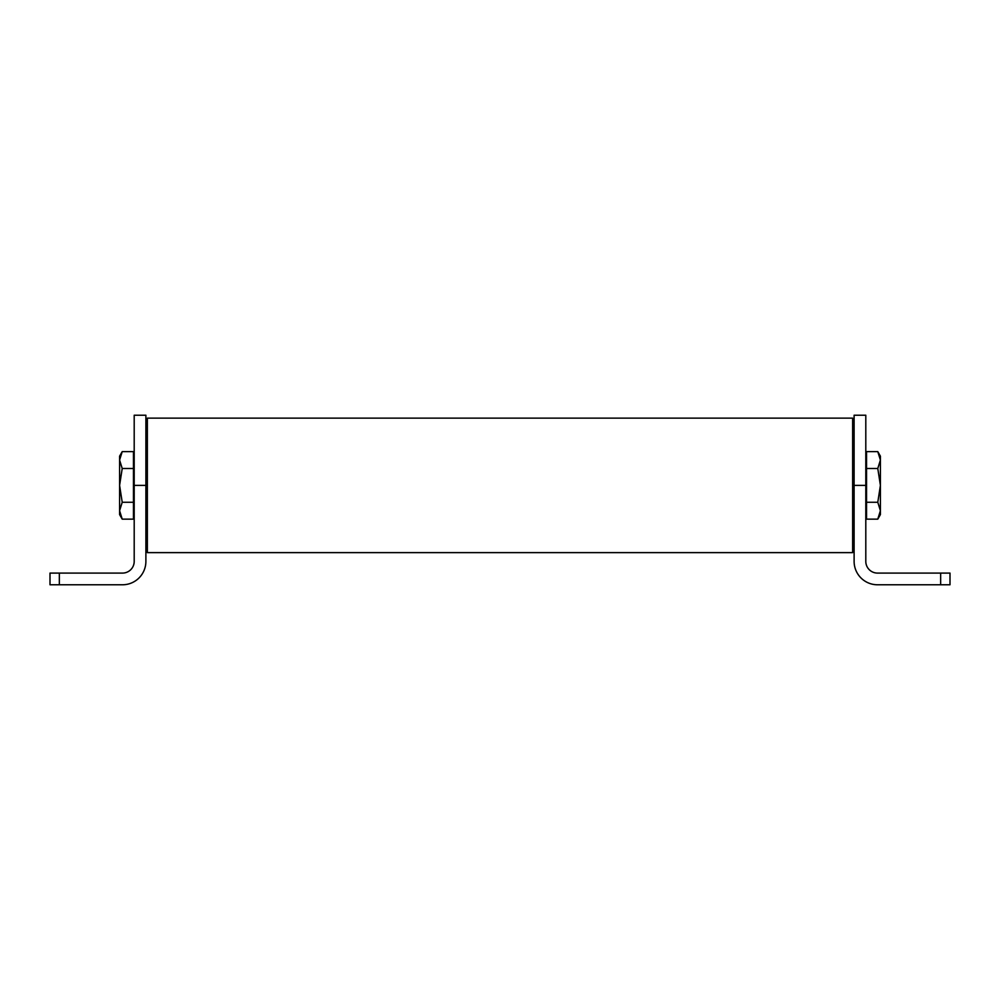 <?xml version="1.0" encoding="UTF-8"?>
<svg xmlns="http://www.w3.org/2000/svg" width="1000" height="1000" viewBox="0 0 1000 1000"><rect width="100%" height="100%" fill="white"/><g stroke="black" fill="none" stroke-linecap="round" stroke-linejoin="round"><path stroke-width="1.5" d="M852.638 418.137L852.638 552.625L147.363 552.625L147.363 418.137L852.638 418.137M940.65 573.088L950 573.088L950 584.775L940.65 584.775L940.65 573.088L877.5 573.088A11.7 11.7 0 0 1 865.8 561.388L865.8 485.387L854.112 485.387L854.112 415.225L865.8 415.225L865.8 485.387M940.65 584.775L877.5 584.775A23.388 23.388 0 0 1 854.112 561.388L854.112 485.387M59.35 573.088L59.35 584.775L50 584.775L50 573.088L122.5 573.088A11.7 11.7 0 0 0 134.2 561.388L134.2 415.225L145.887 415.225L145.887 485.387L134.2 485.387M59.35 584.775L122.5 584.775A23.388 23.388 0 0 0 145.887 561.388L145.887 485.387M50 573.088L50 584.775M852.638 488.3L854.112 488.3M866.55 468.5L866.55 502.262L877.788 502.262L880.4 485.387L877.788 468.5L880.4 460.062L877.788 451.625L866.55 451.625L866.55 468.5L877.788 468.5M866.55 502.262L866.55 519.138L877.788 519.138L880.4 510.7L877.788 502.262M877.788 519.138L880.4 514.612L880.4 456.15L877.788 451.625M145.887 488.3L147.363 488.3M122.212 519.138L119.6 510.7L119.6 514.612L122.212 519.138L133.45 519.138L133.45 451.625L122.212 451.625L119.6 460.062L119.6 456.15L122.212 451.625M122.212 468.5L119.6 460.062L119.6 485.387L122.212 468.5L133.45 468.5M122.212 502.262L119.6 485.387L119.6 510.7L122.212 502.262L133.45 502.262M854.112 485.312L852.638 485.312L854.112 485.325M147.363 485.312L145.887 485.312L147.363 485.325M852.638 464.913L854.112 464.913M865.8 456.15L866.55 456.15M865.8 514.612L866.55 514.612M852.638 505.85L854.112 505.85M147.363 464.913L145.887 464.913M134.2 456.15L133.45 456.15M134.2 514.612L133.45 514.612M147.363 505.85L145.887 505.85M854.112 488.2L852.638 488.2M854.112 482.325L852.638 482.325M147.363 488.2L145.887 488.2M147.363 482.325L145.887 482.325"/></g></svg>
